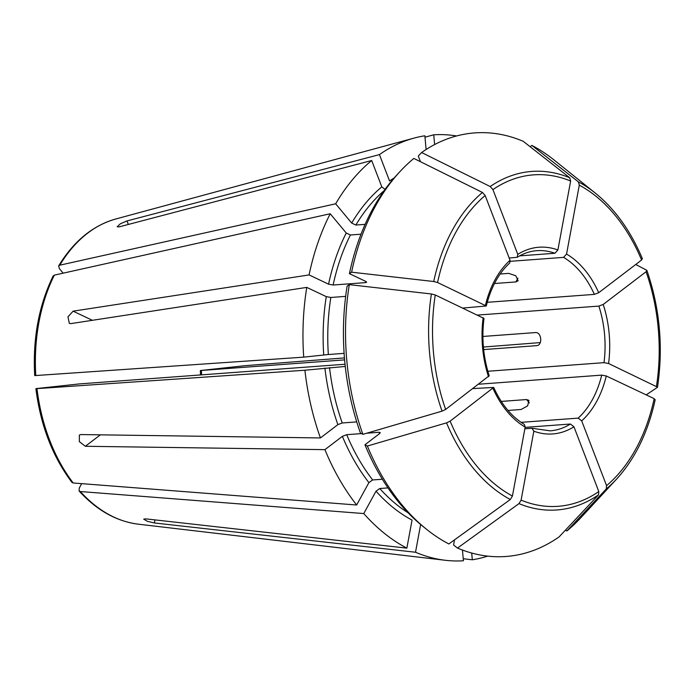 <?xml version="1.0" encoding="UTF-8"?>
<svg xmlns="http://www.w3.org/2000/svg" width="694" height="694" viewBox="0 0 694 694"><rect width="100%" height="100%" fill="white"/><g stroke="black" fill="none" stroke-linecap="round" stroke-linejoin="round"><path stroke-width="1.04" d="M500.157 274.009L508.754 273.375L515.781 275.761L518.114 280.74L515.876 281.938L494.466 283.516M36.01 375.402C34.344 375.593 34.284 375.636 35.802 375.532L303.72 357.15A213.5 145.159 -94.2 0 1 306.765 287.394L70.797 323.621L69.348 323.421L67.96 316.828L73.104 311.164L92.406 320.307M349.42 273.653L351.606 272.187A212.364 144.387 -94.2 0 1 400.039 171.522L397.011 174.793A208.764 141.94 -94.2 0 0 349.42 273.653L365.799 281.408L366.623 282.189L365.565 282.614L333.137 285.017L328.566 284.167L309.073 274.928L73.104 311.164M309.073 274.928A213.5 145.159 -94.2 0 1 330.214 213.752L346.245 233.019L350.427 234.98L361.019 234.199M34.7 375.584C32.687 338.611 38.838 305.395 53.16 275.952L54.358 275.128L330.214 213.752M35.888 388.666C40.556 425.361 52.562 456.591 71.916 482.365L73.217 482.989L356.647 505.006A213.5 145.159 -94.2 0 1 324.922 449.651L85.362 446.277L79.342 441.636L79.342 435.051L80.868 434.565L320.428 437.94A213.5 145.159 -94.2 0 1 304.909 370.232L345.265 366.441M344.103 353.35L328.34 354.521A180.648 122.829 -94.2 0 1 330.83 297.474L326.267 296.624L306.765 287.394M303.72 357.15L328.34 354.521M655.015 399.883L654.173 398.66L606.27 375.974L601.698 375.124L478.704 384.224M533.833 431.2A93.612 63.648 85.8 0 0 573.947 426.784L598.809 491.569L598.523 494.848L559.13 536.87A212.364 144.387 -94.2 0 1 457.502 548.069L518.973 503.618L521.099 500.131L533.833 431.2L532.003 428.259L524.855 428.788M420.642 524.517L415.515 552.242L154.406 522.964L147.458 521.333L143.719 519.155L145.74 518.86L406.858 548.139A213.5 145.159 -94.2 0 1 363.769 513.56L376.018 491.179L379.774 488.515L387.981 487.908M457.502 548.069L453.581 544.99L454.527 539.854M573.947 426.784L570.416 424.025A90.324 61.41 85.8 0 1 550.134 430.844L532.003 428.259M345.655 296.373L330.83 297.474M445.643 409.434L442.043 411.143L362.884 434.331L360.455 433.047A208.764 141.94 -94.2 0 1 347.121 286.11L349.299 284.653L431.408 293.97L435.259 294.967L483.996 318.425C481.541 338.004 483.267 357.106 489.192 375.749L445.643 409.434A166.178 112.992 -94.2 0 1 435.259 294.967M529.331 402.884L526.546 399.544L501.268 401.418M63.154 273.176L59.346 268.595L58.652 265.923L59.797 265.186L335.662 203.802A213.5 145.159 -94.2 0 1 371.689 160.514L119.247 226.843L117.191 226.764L120.426 223.746L127.002 220.935L379.436 154.606A213.5 145.159 -94.2 0 1 414.092 138.089A213.5 145.159 -94.2 0 1 424.867 135.79L426.107 149.505M420.451 161.702L418.291 156.063L421.614 152.515L490.198 186.539L492.922 189.601L517.785 254.386L517.264 257.257L509.17 258.047M394.192 177.933A183.936 125.059 -94.2 0 0 389.56 180.969L379.436 154.606M463.245 558.739L472.31 559.789L471.694 553.031M530.121 146.712L531.899 145.419L578.414 181.88L579.29 185.142L566.556 254.065L563.58 257.37L510.272 261.317M81.684 483.649L79.263 488.082L79.116 491.014L80.339 491.543L363.769 513.56M565.376 530.207L566.885 530.962L606.278 488.94L606.565 485.653L581.693 420.876L578.163 418.118L521.107 422.342M356.733 421.9L342.22 422.976L337.883 424.633L320.428 437.94M400.039 171.522A212.364 144.387 -94.2 0 1 413.858 158.432L482.451 192.455L485.167 195.517L510.038 260.293L509.726 263.009C498.717 273.167 490.91 287.49 486.294 305.985L462.889 308.058M351.606 272.187L433.715 281.512L437.558 282.51L486.294 305.985M365.113 224.353L355.866 225.038A180.648 122.829 -94.2 0 1 384.207 190.581M421.614 152.515A212.364 144.387 -94.2 0 1 523.241 141.316L569.757 177.777L570.633 181.039L557.898 249.97L554.922 253.267L519.615 255.878M362.884 434.331A212.364 144.387 -94.2 0 1 349.299 284.653M424.988 137.178L433.741 134.81A213.5 145.159 -94.2 0 1 456.583 135.963M379.67 433.542A180.648 122.829 -94.2 0 1 379.141 432.284L380.269 432.579L379.609 433.585L364.949 444.759A208.764 141.94 -94.2 0 0 423.054 526.494L426.532 529.288A212.364 144.387 -94.2 0 0 448.844 543.966L510.307 499.515L512.432 496.028L525.167 427.105L524.3 424.372C511.73 416.851 501.528 404.541 493.677 387.434L472.97 388.597M364.949 444.759L367.378 446.042L446.537 422.854L450.137 421.145L493.677 387.434M344.614 359.874L200.384 370.527L245.459 365.643L344.441 357.904M483.414 347.035L540.288 342.584M487.691 556.12A213.5 145.159 -94.2 0 1 472.31 559.789M462.447 550.038L463.427 560.769A213.5 145.159 -94.2 0 1 445.348 560.284A213.5 145.159 -94.2 0 1 415.515 552.242M345.031 364.246L79.619 383.895L37.19 388.484C35.533 388.675 35.463 388.718 36.99 388.623L304.909 370.232M37.19 388.484C35.533 388.675 35.463 388.718 36.99 388.623A154.311 104.924 -94.2 0 0 73.217 482.989M361.479 433.594L346.714 434.687L342.376 436.344L324.922 449.651M356.647 505.006L368.896 482.616L372.661 479.953A180.648 122.829 -94.2 0 1 346.714 434.687M482.903 336.46L535.317 332.582C541.65 331.697 542.916 345.577 536.505 345.664L483.657 349.576M433.741 134.81L434.626 144.56M376.018 491.179A183.936 125.059 -94.2 0 0 412.045 520.084L406.858 548.139M335.662 203.802L351.685 223.069L355.866 225.038M385.335 189.636L381.804 186.877L371.689 160.514M526.546 399.544L528.923 400.369L527.64 405.886L521.107 409.486L508.025 410.458M379.141 432.284L366.736 433.203M382.368 479.233L372.661 479.953M635.747 264.483L646.687 270.244L646.088 271.736L603.207 304.432L598.861 306.089L477.68 315.059M646.687 270.244L646.921 270.495C659.881 308.353 663.412 347.234 657.513 387.148L608.569 363.509L603.997 362.658L487.83 371.264M642.193 258.532L641.594 260.024L598.714 292.721L594.368 294.377L487.24 302.306M646.183 394.877L657.313 387.426M570.416 424.025L525.115 427.383M606.278 488.94A169.735 115.412 -94.2 0 0 616.567 479.112L580.705 517.871A212.364 144.387 -94.2 0 1 566.885 530.962M531.899 145.419A212.364 144.387 -94.2 0 1 554.211 160.106L595.391 193.158C615.023 209.12 630.699 230.981 642.418 258.758M426.532 529.288A212.364 144.387 -94.2 0 1 367.378 446.042M517.932 278.181L515.876 281.938M35.802 375.532A154.311 104.924 -94.2 0 1 54.358 275.128M85.362 446.277L100.361 434.843M598.523 494.848A169.735 115.412 -94.2 0 1 518.973 503.618M154.406 522.964L154.97 519.893M127.002 220.935L128.347 224.448M433.715 281.512A169.735 115.412 -94.2 0 1 482.451 192.455M365.565 282.614A180.648 122.829 -94.2 0 1 365.816 281.417M333.137 285.017A180.648 122.829 -94.2 0 1 350.427 234.98M59.797 265.186A154.311 104.924 -94.2 0 1 115.698 219.018L414.092 138.089M493.018 388.449A93.612 63.648 85.8 0 0 525.167 427.105M483.163 317.661A93.612 63.648 85.8 0 0 488.524 376.738M510.038 260.293A93.612 63.648 85.8 0 0 485.462 305.195M445.348 560.284L138.297 524.178A154.311 104.924 -94.2 0 1 80.339 491.543M368.896 482.616A183.936 125.059 -94.2 0 1 342.376 436.344M557.898 249.97A93.612 63.648 85.8 0 0 517.785 254.386M554.922 253.267A90.324 61.41 85.8 0 0 536.792 250.681C530.016 251.185 523.51 253.379 517.264 257.266M201.538 374.864A90.324 61.41 85.8 0 0 201.434 370.475M328.566 284.167A183.936 125.059 -94.2 0 1 346.245 233.019M337.883 424.633A183.936 125.059 -94.2 0 1 324.905 368.028M342.22 422.976A180.648 122.829 -94.2 0 1 329.529 367.603M408.063 512.762A180.648 122.829 -94.2 0 1 379.774 488.515M351.685 223.069A183.936 125.059 -94.2 0 1 381.804 186.877M323.716 354.946A183.936 125.059 -94.2 0 1 326.267 296.624M581.693 420.876A93.612 63.648 85.8 0 0 606.27 375.974M578.163 418.118A90.324 61.41 85.8 0 0 601.698 375.124M603.997 362.658A90.324 61.41 85.8 0 0 598.861 306.089M594.368 294.377A90.324 61.41 85.8 0 0 563.58 257.37M598.809 491.569A166.178 112.992 -94.2 0 1 521.099 500.131M654.173 398.66A166.178 112.992 -94.2 0 1 606.565 485.653M608.569 363.509A93.612 63.648 85.8 0 0 603.207 304.432M646.088 271.736A166.178 112.992 -94.2 0 1 656.472 386.202M598.714 292.721A93.612 63.648 85.8 0 0 566.556 254.065M579.29 185.142A166.178 112.992 -94.2 0 1 641.594 260.024M578.414 181.88A169.735 115.412 -94.2 0 1 595.391 193.158M492.922 189.601A166.178 112.992 -94.2 0 1 570.633 181.039M490.198 186.539A169.735 115.412 -94.2 0 1 569.757 177.777M437.558 282.51A166.178 112.992 -94.2 0 1 485.167 195.517M442.043 411.143A169.735 115.412 -94.2 0 1 431.408 293.97M512.432 496.028A166.178 112.992 -94.2 0 1 450.137 421.145M510.307 499.515A169.735 115.412 -94.2 0 1 446.537 422.854M58.652 265.915C73.677 241.226 92.692 225.593 115.698 219.018M138.297 524.178C116.471 521.376 96.744 510.316 79.107 491.014M200.384 370.527L200.488 374.942M616.567 479.112C635.192 458.656 648.075 432.162 655.205 399.649"/></g></svg>
